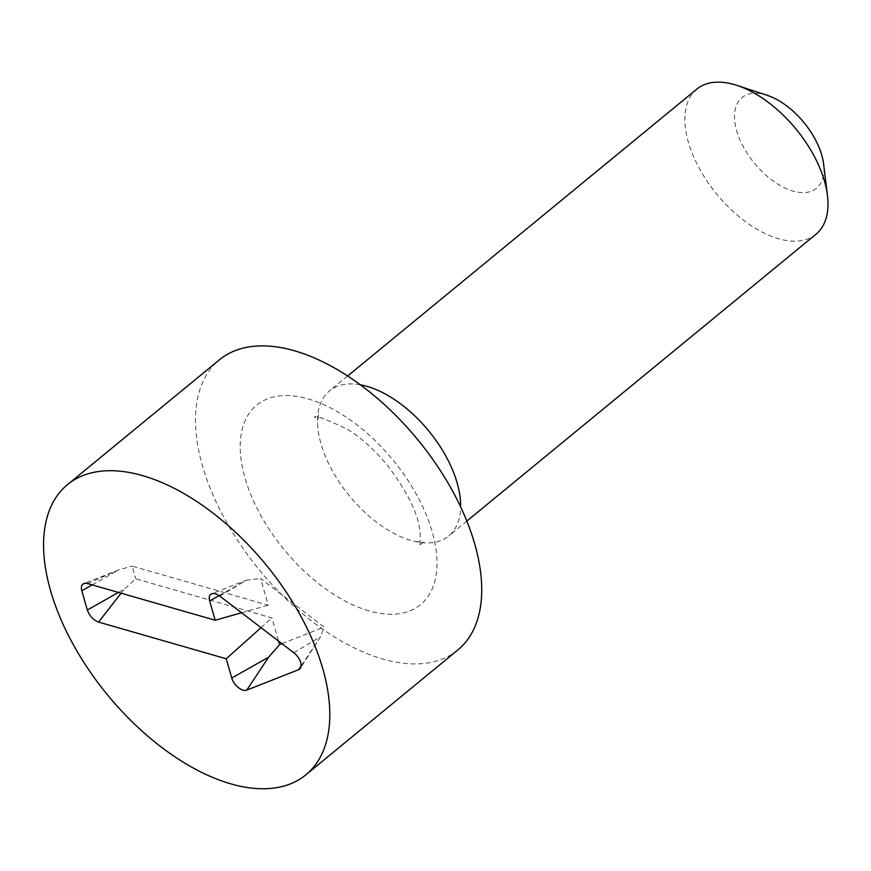 <?xml version="1.0" encoding="UTF-8"?>
<svg xmlns="http://www.w3.org/2000/svg" width="871" height="871" viewBox="0 0 871 871"><rect width="100%" height="100%" fill="white"/><g stroke="black" fill="none" stroke-linecap="round" stroke-linejoin="round"><path stroke-width="0.65" stroke-dasharray="4.36 3.27" d="M118.434 592.443L124.205 589.177L135.789 578.823L271.926 617.931L278.557 641.056M261.039 627.664L271.926 617.931M301.105 665.999L320.539 636.745L324.088 627.087L260.625 578.529L268.279 605.214L132.142 566.106L135.789 578.823M281.975 643.669L324.088 627.087M219.786 596.102L246.526 580.119L260.625 578.529M241.572 612.77L268.279 605.214M87.557 583.57L118.674 569.917L132.142 566.106M767.111 95.287A58.684 32.042 -129.4 0 0 736.681 130.704A58.684 32.042 -129.4 0 0 788.919 189.715A58.684 32.042 -129.4 0 0 823.607 164.053M696.833 89.103A93.894 51.269 -129.4 0 0 688.362 142.093A93.894 51.269 -129.4 0 0 746.697 222.53A93.894 51.269 -129.4 0 0 816.029 234.201M360.322 384.797A93.894 51.269 -129.4 0 0 329.499 390.883A93.894 51.269 -129.4 0 0 317.556 422.783A93.894 51.269 -129.4 0 0 321.029 443.872A93.894 51.269 -129.4 0 0 411.199 540.499A93.894 51.269 -129.4 0 0 415.086 541.501A93.894 51.269 -129.4 0 0 448.696 535.981A93.894 51.269 -129.4 0 0 460.65 506.922M457.808 649.995A187.777 102.549 50.6 0 1 259.384 570.004A187.777 102.549 50.6 0 1 219.416 359.81M121.08 593.195L124.205 589.177M293.799 652.727L320.539 636.745L300.386 668.253M219.122 595.612L246.526 580.119L211.707 593.772M92.184 584.898L118.674 569.917L83.856 583.57M368.999 610.876A129.093 70.497 50.6 0 1 242.367 428.63A129.093 70.497 50.6 0 1 404.471 475.207A129.093 70.497 50.6 0 1 368.999 610.876M347.638 375.989L329.499 390.883M466.834 521.076L448.696 535.981M415.086 541.501L423.295 542.187L419.517 545.279C419.964 547.641 420.16 543.46 420.127 532.736C418.766 514.957 407.857 492.453 387.388 465.223C374.661 449.969 361.53 438.113 348.03 429.653C324.807 418.439 313.702 414.454 314.703 417.699L318.481 414.596L317.556 422.783"/><path stroke-width="1.31" d="M87.34 610.027L81.82 590.756A11.737 6.413 50.6 0 1 83.856 583.57A11.737 6.413 50.6 0 1 87.557 583.57L215.191 620.239L209.661 600.968A11.737 6.413 50.6 0 1 211.707 593.772A11.737 6.413 50.6 0 1 219.786 596.102L293.799 652.727A11.737 6.413 50.6 0 1 300.386 668.253A11.737 6.413 50.6 0 1 298.666 669.668L246.754 690.115A11.737 6.413 50.6 0 1 231.762 678.041L226.242 658.77L98.608 622.101C93.284 620.054 89.528 616.026 87.34 610.027L118.434 592.443M226.242 658.77L261.039 627.664M246.754 690.115L268.627 657.191L279.569 644.616L281.975 643.669M278.557 641.056L279.569 644.616M215.191 620.239L241.572 612.77M466.834 521.076L816.029 234.201A93.894 51.269 -129.4 0 0 827.45 195.452L823.607 164.053A58.684 32.042 -129.4 0 0 767.111 95.287L737.062 85.423A93.894 51.269 -129.4 0 0 696.833 89.103L347.638 375.989M827.45 195.452A93.894 51.269 -129.4 0 0 737.062 85.423M460.65 506.922A93.894 51.269 -129.4 0 0 360.322 384.797M67.481 484.635L219.416 359.81A187.777 102.549 50.6 0 1 294.42 350.763A187.777 102.549 50.6 0 1 452.637 491.146A187.777 102.549 50.6 0 1 457.808 649.995L305.884 774.82A187.777 102.549 50.6 0 1 107.449 694.818A187.777 102.549 50.6 0 1 67.481 484.635A187.777 102.549 50.6 0 1 142.485 475.588A187.777 102.549 50.6 0 1 300.713 615.971A187.777 102.549 50.6 0 1 305.884 774.82M98.608 622.101L121.08 593.195M231.762 678.041L268.627 657.191M298.666 669.668L301.105 665.999M209.661 600.968L219.122 595.612M81.82 590.756L92.184 584.898"/></g></svg>
